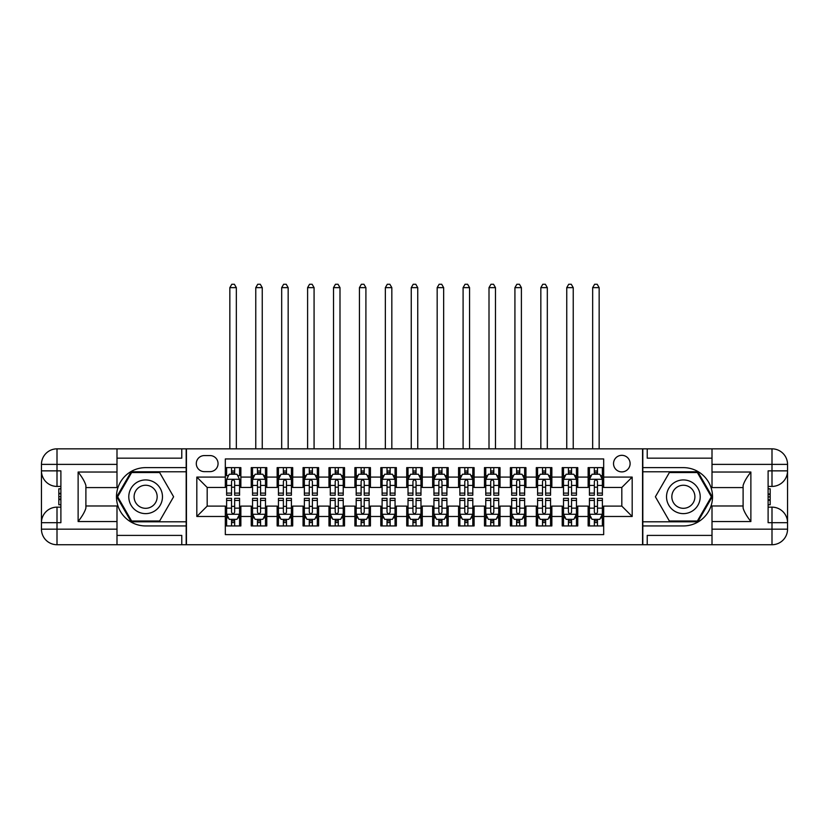 <?xml version="1.0" encoding="UTF-8"?>
<svg xmlns="http://www.w3.org/2000/svg" width="829" height="829" viewBox="0 0 829 829"><rect width="100%" height="100%" fill="white"/><g stroke="black" fill="none" stroke-linecap="round" stroke-linejoin="round"><path stroke-width="1.24" d="M621.823 455.318A8.29 8.29 0 0 0 613.533 463.608A8.29 8.29 0 0 0 621.823 471.898A8.29 8.29 0 0 0 630.113 463.608A8.29 8.29 0 0 0 621.823 455.318M116.993 535.399L181.779 535.399L181.779 544.726L712.007 544.726L712.007 529.171L771.996 529.171L771.996 522.695L768.11 522.695L768.11 470.862L771.996 470.862L771.996 464.385L712.007 464.385L712.007 472.033L750.877 472.033L750.877 521.534C746.732 516.208 744.141 511.721 743.105 508.063L743.105 485.493C744.141 481.846 746.732 477.359 750.877 472.033M603.678 467.629L588.134 467.629L588.134 477.089L577.761 477.089L577.761 487.452L588.134 487.452L588.134 477.089M577.761 477.089L577.761 467.629L562.217 467.629L562.217 477.089L551.855 477.089L551.855 487.452L562.217 487.452L562.217 477.089M551.855 477.089L551.855 467.629L536.301 467.629L536.301 477.089L525.938 477.089L525.938 487.452L536.301 487.452L536.301 477.089M525.938 477.089L525.938 467.629L510.384 467.629L510.384 477.089L500.022 477.089L500.022 487.452L510.384 487.452L510.384 477.089M500.022 477.089L500.022 467.629L484.468 467.629L484.468 477.089L474.105 477.089L474.105 487.452L484.468 487.452L484.468 477.089M474.105 477.089L474.105 467.629L458.551 467.629L458.551 477.089L448.188 477.089L448.188 487.452L458.551 487.452L458.551 477.089M448.188 477.089L448.188 467.629L432.645 467.629L432.645 477.089L422.272 477.089L422.272 487.452L432.645 487.452L432.645 477.089M422.272 477.089L422.272 467.629L406.728 467.629L406.728 477.089L396.355 477.089L396.355 487.452L406.728 487.452L406.728 477.089M396.355 477.089L396.355 467.629L380.812 467.629L380.812 477.089L370.449 477.089L370.449 487.452L380.812 487.452L380.812 477.089M370.449 477.089L370.449 467.629L354.895 467.629L354.895 477.089L344.532 477.089L344.532 487.452L354.895 487.452L354.895 477.089M344.532 477.089L344.532 467.629L328.978 467.629L328.978 477.089L318.616 477.089L318.616 487.452L328.978 487.452L328.978 477.089M318.616 477.089L318.616 467.629L303.062 467.629L303.062 477.089L292.699 477.089L292.699 487.452L303.062 487.452L303.062 477.089M292.699 477.089L292.699 467.629L277.145 467.629L277.145 477.089L266.783 477.089L266.783 487.452L277.145 487.452L277.145 477.089M266.783 477.089L266.783 467.629L251.239 467.629L251.239 487.452L240.866 487.452L240.866 467.629L225.322 467.629M225.322 525.938L240.866 525.938L240.866 506.115L251.239 506.115L251.239 525.938L266.783 525.938L266.783 506.115L277.145 506.115L277.145 516.477L266.783 516.477M277.145 516.477L277.145 525.938L292.699 525.938L292.699 506.115L303.062 506.115L303.062 516.477L292.699 516.477M303.062 516.477L303.062 525.938L318.616 525.938L318.616 506.115L328.978 506.115L328.978 516.477L318.616 516.477M328.978 516.477L328.978 525.938L344.532 525.938L344.532 506.115L354.895 506.115L354.895 516.477L344.532 516.477M354.895 516.477L354.895 525.938L370.449 525.938L370.449 506.115L380.812 506.115L380.812 516.477L370.449 516.477M380.812 516.477L380.812 525.938L396.355 525.938L396.355 506.115L406.728 506.115L406.728 516.477L396.355 516.477M406.728 516.477L406.728 525.938L422.272 525.938L422.272 506.115L432.645 506.115L432.645 516.477L422.272 516.477M432.645 516.477L432.645 525.938L448.188 525.938L448.188 506.115L458.551 506.115L458.551 516.477L448.188 516.477M458.551 516.477L458.551 525.938L474.105 525.938L474.105 506.115L484.468 506.115L484.468 516.477L474.105 516.477M484.468 516.477L484.468 525.938L500.022 525.938L500.022 506.115L510.384 506.115L510.384 516.477L500.022 516.477M510.384 516.477L510.384 525.938L525.938 525.938L525.938 506.115L536.301 506.115L536.301 516.477L525.938 516.477M536.301 516.477L536.301 525.938L551.855 525.938L551.855 506.115L562.217 506.115L562.217 516.477L551.855 516.477M562.217 516.477L562.217 525.938L577.761 525.938L577.761 506.115L588.134 506.115L588.134 516.477L577.761 516.477M204.328 471.639L210.027 471.639A8.031 8.031 0 0 0 218.058 463.608A8.031 8.031 0 0 0 210.027 455.577L204.328 455.577A8.031 8.031 0 0 0 196.297 463.608A8.031 8.031 0 0 0 204.328 471.639M712.007 458.168L647.221 458.168L647.221 448.841L642.558 448.841L642.558 544.726M642.558 448.841L116.993 448.841L116.993 464.385L57.004 464.385L57.004 470.862L60.89 470.862L60.89 522.695L57.004 522.695L57.004 529.171L116.993 529.171L116.993 521.534L78.123 521.534L78.123 472.033C82.268 477.359 84.859 481.846 85.895 485.493L85.895 508.063C84.859 511.721 82.268 516.208 78.123 521.534M186.442 544.726L186.442 448.841M603.678 477.089L603.678 458.945L225.322 458.945L225.322 487.452L207.177 487.452L207.177 506.115L225.322 506.115L225.322 534.622L603.678 534.622L603.678 506.115L621.823 506.115L621.823 487.452L603.678 487.452L603.678 477.089L632.185 477.089L632.185 516.477L603.678 516.477M225.322 516.477L196.815 516.477L196.815 477.089L225.322 477.089M588.134 516.477L588.134 525.938L603.678 525.938M225.322 474.105L226.618 474.105M231.54 474.105L234.648 474.105M239.571 474.105L240.866 474.105M225.322 487.193L226.618 487.193M231.54 487.193L234.648 487.193M239.571 487.193L240.866 487.193M225.322 506.374L226.618 506.374M231.54 506.374L234.648 506.374M239.571 506.374L240.866 506.374M225.322 519.462L226.618 519.462M231.54 519.462L234.648 519.462M239.571 519.462L240.866 519.462M251.239 487.193L252.534 487.193M257.456 487.193L260.565 487.193M265.487 487.193L266.783 487.193M251.239 474.105L252.534 474.105M257.456 474.105L260.565 474.105M265.487 474.105L266.783 474.105M251.239 506.374L252.534 506.374M257.456 506.374L260.565 506.374M265.487 506.374L266.783 506.374M251.239 519.462L252.534 519.462M257.456 519.462L260.565 519.462M265.487 519.462L266.783 519.462M277.145 506.374L278.44 506.374M283.373 506.374L286.482 506.374M291.404 506.374L292.699 506.374M277.145 519.462L278.44 519.462M283.373 519.462L286.482 519.462M291.404 519.462L292.699 519.462M277.145 474.105L278.44 474.105M283.373 474.105L286.482 474.105M291.404 474.105L292.699 474.105M277.145 487.193L278.44 487.193M283.373 487.193L286.482 487.193M291.404 487.193L292.699 487.193M303.062 506.374L304.357 506.374M309.279 506.374L312.398 506.374M317.32 506.374L318.616 506.374M303.062 519.462L304.357 519.462M309.279 519.462L312.398 519.462M317.32 519.462L318.616 519.462M303.062 474.105L304.357 474.105M309.279 474.105L312.398 474.105M317.32 474.105L318.616 474.105M303.062 487.193L304.357 487.193M309.279 487.193L312.398 487.193M317.32 487.193L318.616 487.193M328.978 506.374L330.274 506.374M335.196 506.374L338.305 506.374M343.237 506.374L344.532 506.374M328.978 519.462L330.274 519.462M335.196 519.462L338.305 519.462M343.237 519.462L344.532 519.462M328.978 474.105L330.274 474.105M335.196 474.105L338.305 474.105M343.237 474.105L344.532 474.105M328.978 487.193L330.274 487.193M335.196 487.193L338.305 487.193M343.237 487.193L344.532 487.193M354.895 506.374L356.19 506.374M361.112 506.374L364.221 506.374M369.143 506.374L370.449 506.374M354.895 519.462L356.19 519.462M361.112 519.462L364.221 519.462M369.143 519.462L370.449 519.462M354.895 474.105L356.19 474.105M361.112 474.105L364.221 474.105M369.143 474.105L370.449 474.105M354.895 487.193L356.19 487.193M361.112 487.193L364.221 487.193M369.143 487.193L370.449 487.193M380.812 506.374L382.107 506.374M387.029 506.374L390.138 506.374M395.06 506.374L396.355 506.374M380.812 519.462L382.107 519.462M387.029 519.462L390.138 519.462M395.06 519.462L396.355 519.462M380.812 474.105L382.107 474.105M387.029 474.105L390.138 474.105M395.06 474.105L396.355 474.105M380.812 487.193L382.107 487.193M387.029 487.193L390.138 487.193M395.06 487.193L396.355 487.193M406.728 506.374L408.023 506.374M412.946 506.374L416.054 506.374M420.977 506.374L422.272 506.374M406.728 519.462L408.023 519.462M412.946 519.462L416.054 519.462M420.977 519.462L422.272 519.462M406.728 474.105L408.023 474.105M412.946 474.105L416.054 474.105M420.977 474.105L422.272 474.105M406.728 487.193L408.023 487.193M412.946 487.193L416.054 487.193M420.977 487.193L422.272 487.193M432.645 506.374L433.94 506.374M438.862 506.374L441.971 506.374M446.893 506.374L448.188 506.374M432.645 519.462L433.94 519.462M438.862 519.462L441.971 519.462M446.893 519.462L448.188 519.462M432.645 474.105L433.94 474.105M438.862 474.105L441.971 474.105M446.893 474.105L448.188 474.105M432.645 487.193L433.94 487.193M438.862 487.193L441.971 487.193M446.893 487.193L448.188 487.193M458.551 506.374L459.857 506.374M464.779 506.374L467.888 506.374M472.81 506.374L474.105 506.374M458.551 519.462L459.857 519.462M464.779 519.462L467.888 519.462M472.81 519.462L474.105 519.462M458.551 474.105L459.857 474.105M464.779 474.105L467.888 474.105M472.81 474.105L474.105 474.105M458.551 487.193L459.857 487.193M464.779 487.193L467.888 487.193M472.81 487.193L474.105 487.193M484.468 506.374L485.763 506.374M490.695 506.374L493.804 506.374M498.726 506.374L500.022 506.374M484.468 519.462L485.763 519.462M490.695 519.462L493.804 519.462M498.726 519.462L500.022 519.462M484.468 474.105L485.763 474.105M490.695 474.105L493.804 474.105M498.726 474.105L500.022 474.105M484.468 487.193L485.763 487.193M490.695 487.193L493.804 487.193M498.726 487.193L500.022 487.193M510.384 506.374L511.68 506.374M516.602 506.374L519.721 506.374M524.643 506.374L525.938 506.374M510.384 519.462L511.68 519.462M516.602 519.462L519.721 519.462M524.643 519.462L525.938 519.462M510.384 474.105L511.68 474.105M516.602 474.105L519.721 474.105M524.643 474.105L525.938 474.105M510.384 487.193L511.68 487.193M516.602 487.193L519.721 487.193M524.643 487.193L525.938 487.193M536.301 506.374L537.596 506.374M542.518 506.374L545.627 506.374M550.56 506.374L551.855 506.374M536.301 519.462L537.596 519.462M542.518 519.462L545.627 519.462M550.56 519.462L551.855 519.462M536.301 474.105L537.596 474.105M542.518 474.105L545.627 474.105M550.56 474.105L551.855 474.105M536.301 487.193L537.596 487.193M542.518 487.193L545.627 487.193M550.56 487.193L551.855 487.193M562.217 506.374L563.513 506.374M568.435 506.374L571.544 506.374M576.466 506.374L577.761 506.374M562.217 519.462L563.513 519.462M568.435 519.462L571.544 519.462M576.466 519.462L577.761 519.462M562.217 474.105L563.513 474.105M568.435 474.105L571.544 474.105M576.466 474.105L577.761 474.105M562.217 487.193L563.513 487.193M568.435 487.193L571.544 487.193M576.466 487.193L577.761 487.193M588.134 506.374L589.429 506.374M594.352 506.374L597.46 506.374M602.382 506.374L603.678 506.374M588.134 519.462L589.429 519.462M594.352 519.462L597.46 519.462M602.382 519.462L603.678 519.462M588.134 474.105L589.429 474.105M594.352 474.105L597.46 474.105M602.382 474.105L603.678 474.105M588.134 487.193L589.429 487.193M594.352 487.193L597.46 487.193M602.382 487.193L603.678 487.193M207.177 487.452L196.815 477.089M207.177 506.115L196.815 516.477M632.185 477.089L621.823 487.452M632.185 516.477L621.823 506.115M234.648 467.629L234.648 474.24L234.648 470.996L231.54 470.996M239.571 493.11L234.648 493.11L234.648 495.224L239.571 495.224L239.571 479.421L236.98 474.24L229.208 474.24L226.618 479.421L226.618 495.224L231.54 495.224L231.54 493.11L226.618 493.11M228.493 475.659L226.618 475.659L226.618 467.629M226.618 475.711L226.618 470.996M239.571 475.711L239.571 470.996M237.695 475.659L239.571 475.659L239.571 467.629M231.54 474.24L231.54 467.629M234.648 493.11L234.648 481.359C233.612 479.369 232.576 479.369 231.54 481.359L231.54 490.105M226.618 485.421L231.54 485.421L231.54 493.11M236.338 448.841L236.338 287.642L229.851 287.642L229.851 448.841M229.851 287.642L231.799 284.274L234.389 284.274L236.338 287.642M231.54 522.571L234.648 522.571M226.618 500.447L231.54 500.447L231.54 498.333L226.618 498.333L226.618 514.146L229.208 519.327L236.98 519.327L239.571 514.146L239.571 498.333L234.648 498.333L234.648 500.447L239.571 500.447M239.571 514.146L239.571 525.938M226.618 514.146L226.618 525.938M234.648 519.327L234.648 525.938M231.54 525.938L231.54 519.327M231.54 500.447L231.54 512.198C232.576 514.198 233.612 514.198 234.648 512.198L234.648 500.447M154.049 482.188A16.849 16.849 0 0 0 131.044 488.354A16.849 16.849 0 0 0 137.21 511.369A16.849 16.849 0 0 0 160.215 505.203A16.849 16.849 0 0 0 154.049 482.188M151.396 486.789A11.533 11.533 0 0 0 135.645 491.017A11.533 11.533 0 0 0 139.863 506.768A11.533 11.533 0 0 0 155.614 502.55A11.533 11.533 0 0 0 151.396 486.789M159.624 521.016L131.635 521.016L117.645 496.778L131.635 472.551L159.624 472.551L173.613 496.778L159.624 521.016M691.79 482.188A16.849 16.849 0 0 0 668.785 488.354A16.849 16.849 0 0 0 674.951 511.369A16.849 16.849 0 0 0 697.956 505.203A16.849 16.849 0 0 0 691.79 482.188M689.137 486.789A11.533 11.533 0 0 0 673.386 491.017A11.533 11.533 0 0 0 677.604 506.768A11.533 11.533 0 0 0 693.355 502.55A11.533 11.533 0 0 0 689.137 486.789M697.365 521.016L669.376 521.016L655.387 496.778L669.376 472.551L697.365 472.551L711.355 496.778L697.365 521.016M186.183 448.841L186.183 467.629L145.624 467.629A29.15 29.15 0 0 0 116.474 496.778A29.15 29.15 0 0 0 145.624 525.938L186.183 525.938L186.183 544.726M78.123 472.033L116.993 472.033L116.993 464.385M116.993 472.033L116.993 487.576L85.895 487.576M116.993 529.171L116.993 544.726L57.004 544.726A15.554 15.554 0 0 1 41.45 529.171L41.45 464.385A15.554 15.554 0 0 1 57.004 448.841L116.993 448.841M186.183 467.629L186.183 471.774L131.189 471.774L116.754 496.778L131.189 521.793L186.183 521.793L186.183 471.774M186.183 521.793L186.183 525.938M85.895 505.98L116.993 505.98L116.993 521.534M181.779 544.726L116.993 544.726M41.45 522.695A15.554 15.554 0 0 1 57.004 507.151A15.554 15.554 0 0 0 41.45 522.695L57.004 522.695L57.004 507.151L60.89 507.151M60.89 486.416L57.004 486.416L57.004 470.862L41.45 470.862A15.554 15.554 0 0 0 57.004 486.416A15.554 15.554 0 0 1 41.45 470.862M181.779 448.841L181.779 458.168L116.993 458.168M60.89 488.809L58.818 488.809L58.818 499.068L60.89 499.068M58.818 496.654L60.89 496.654M58.818 493.794L60.89 493.794M58.818 493.328L60.89 493.328M58.818 499.068L58.818 504.757L60.89 504.757M58.818 499.576L60.89 499.576M642.817 544.726L642.817 525.938L683.376 525.938A29.15 29.15 0 0 0 712.525 496.778A29.15 29.15 0 0 0 683.376 467.629L642.817 467.629L642.817 448.841M750.877 521.534L712.007 521.534L712.007 529.171M712.007 521.534L712.007 505.98L743.105 505.98M712.007 464.385L712.007 448.841L771.996 448.841A15.554 15.554 0 0 1 787.55 464.385L787.55 529.171A15.554 15.554 0 0 1 771.996 544.726L712.007 544.726M642.817 525.938L642.817 521.793L697.811 521.793L712.246 496.778L697.811 471.774L642.817 471.774L642.817 521.793M642.817 471.774L642.817 467.629M743.105 487.576L712.007 487.576L712.007 472.033M647.221 448.841L712.007 448.841M787.55 470.862A15.554 15.554 0 0 1 771.996 486.416A15.554 15.554 0 0 0 787.55 470.862L771.996 470.862L771.996 486.416L768.11 486.416M768.11 507.151L771.996 507.151L771.996 522.695L787.55 522.695A15.554 15.554 0 0 0 771.996 507.151A15.554 15.554 0 0 1 787.55 522.695M647.221 544.726L647.221 535.399L712.007 535.399M768.11 504.757L770.182 504.757L770.182 494.498L768.11 494.498M770.182 496.903L768.11 496.903M770.182 499.763L768.11 499.763M770.182 500.239L768.11 500.239M770.182 494.498L770.182 488.809L768.11 488.809M770.182 493.98L768.11 493.98M260.565 470.996L257.456 470.996M265.487 493.11L260.565 493.11L260.565 495.224L265.487 495.224L265.487 479.421L262.897 474.24L255.125 474.24L252.534 479.421L252.534 495.224L257.456 495.224L257.456 493.11L252.534 493.11M252.534 479.421L252.534 467.629M265.487 479.421L265.487 467.629M257.456 474.24L257.456 467.629M260.565 467.629L260.565 474.24M260.565 493.11L260.565 481.359C259.529 479.369 258.493 479.369 257.456 481.359L257.456 493.11M262.244 448.841L262.244 287.642L255.767 287.642L255.767 448.841M255.767 287.642L257.715 284.274L260.306 284.274L262.244 287.642M286.482 470.996L283.373 470.996M291.404 493.11L286.482 493.11L286.482 495.224L291.404 495.224L291.404 479.421L288.813 474.24L281.041 474.24L278.44 479.421L278.44 495.224L283.373 495.224L283.373 493.11L278.44 493.11M278.44 479.421L278.44 467.629M291.404 479.421L291.404 467.629M283.373 474.24L283.373 467.629M286.482 467.629L286.482 474.24M286.482 493.11L286.482 481.359C285.445 479.369 284.409 479.369 283.373 481.359L283.373 493.11M288.16 448.841L288.16 287.642L281.684 287.642L281.684 448.841M281.684 287.642L283.632 284.274L286.223 284.274L288.16 287.642M312.398 470.996L309.279 470.996M317.32 493.11L312.398 493.11L312.398 495.224L317.32 495.224L317.32 479.421L314.73 474.24L306.948 474.24L304.357 479.421L304.357 495.224L309.279 495.224L309.279 493.11L304.357 493.11M304.357 479.421L304.357 467.629M317.32 479.421L317.32 467.629M309.279 474.24L309.279 467.629M312.398 467.629L312.398 474.24M312.398 493.11L312.398 481.359C311.362 479.369 310.326 479.369 309.279 481.359L309.279 493.11M314.077 448.841L314.077 287.642L307.6 287.642L307.6 448.841M307.6 287.642L309.538 284.274L312.139 284.274L314.077 287.642M338.305 470.996L335.196 470.996M343.237 493.11L338.305 493.11L338.305 495.224L343.237 495.224L343.237 479.421L340.646 474.24L332.864 474.24L330.274 479.421L330.274 495.224L335.196 495.224L335.196 493.11L330.274 493.11M330.274 479.421L330.274 467.629M343.237 479.421L343.237 467.629M335.196 474.24L335.196 467.629M338.305 467.629L338.305 474.24M338.305 493.11L338.305 481.359C337.279 479.369 336.242 479.369 335.196 481.359L335.196 493.11M339.994 448.841L339.994 287.642L333.517 287.642L333.517 448.841M333.517 287.642L335.455 284.274L338.045 284.274L339.994 287.642M257.456 522.571L260.565 522.571M252.534 500.447L257.456 500.447L257.456 498.333L252.534 498.333L252.534 514.146L255.125 519.327L262.897 519.327L265.487 514.146L265.487 498.333L260.565 498.333L260.565 500.447L265.487 500.447M265.487 514.146L265.487 525.938M252.534 514.146L252.534 525.938M260.565 519.327L260.565 525.938M257.456 525.938L257.456 519.327M257.456 500.447L257.456 512.198C258.493 514.198 259.529 514.198 260.565 512.198L260.565 500.447M283.373 522.571L286.482 522.571M278.44 500.447L283.373 500.447L283.373 498.333L278.44 498.333L278.44 514.146L281.041 519.327L288.813 519.327L291.404 514.146L291.404 498.333L286.482 498.333L286.482 500.447L291.404 500.447M291.404 514.146L291.404 525.938M278.44 514.146L278.44 525.938M286.482 519.327L286.482 525.938M283.373 525.938L283.373 519.327M283.373 500.447L283.373 512.198C284.409 514.198 285.445 514.198 286.482 512.198L286.482 500.447M309.279 522.571L312.398 522.571M304.357 500.447L309.279 500.447L309.279 498.333L304.357 498.333L304.357 514.146L306.948 519.327L314.73 519.327L317.32 514.146L317.32 498.333L312.398 498.333L312.398 500.447L317.32 500.447M317.32 514.146L317.32 525.938M304.357 514.146L304.357 525.938M312.398 519.327L312.398 525.938M309.279 525.938L309.279 519.327M309.279 500.447L309.279 512.198C310.315 514.198 311.352 514.198 312.398 512.198L312.398 500.447M335.196 522.571L338.305 522.571M330.274 500.447L335.196 500.447L335.196 498.333L330.274 498.333L330.274 514.146L332.864 519.327L340.646 519.327L343.237 514.146L343.237 498.333L338.305 498.333L338.305 500.447L343.237 500.447M343.237 514.146L343.237 525.938M330.274 514.146L330.274 525.938M338.305 519.327L338.305 525.938M335.196 525.938L335.196 519.327M335.196 500.447L335.196 512.198C336.232 514.198 337.268 514.198 338.305 512.198L338.305 500.447M364.221 470.996L361.112 470.996M369.143 493.11L364.221 493.11L364.221 495.224L369.143 495.224L369.143 479.421L366.553 474.24L358.781 474.24L356.19 479.421L356.19 495.224L361.112 495.224L361.112 493.11L356.19 493.11M356.19 479.421L356.19 467.629M369.143 479.421L369.143 467.629M361.112 474.24L361.112 467.629M364.221 467.629L364.221 474.24M364.221 493.11L364.221 481.359C363.185 479.369 362.149 479.369 361.112 481.359L361.112 493.11M365.91 448.841L365.91 287.642L359.434 287.642L359.434 448.841M359.434 287.642L361.371 284.274L363.962 284.274L365.91 287.642M361.112 522.571L364.221 522.571M356.19 500.447L361.112 500.447L361.112 498.333L356.19 498.333L356.19 514.146L358.781 519.327L366.553 519.327L369.143 514.146L369.143 498.333L364.221 498.333L364.221 500.447L369.143 500.447M369.143 514.146L369.143 525.938M356.19 514.146L356.19 525.938M364.221 519.327L364.221 525.938M361.112 525.938L361.112 519.327M361.112 500.447L361.112 512.198C362.149 514.198 363.185 514.198 364.221 512.198L364.221 500.447M390.138 470.996L387.029 470.996M395.06 493.11L390.138 493.11L390.138 495.224L395.06 495.224L395.06 479.421L392.469 474.24L384.697 474.24L382.107 479.421L382.107 495.224L387.029 495.224L387.029 493.11L382.107 493.11M382.107 479.421L382.107 467.629M395.06 479.421L395.06 467.629M387.029 474.24L387.029 467.629M390.138 467.629L390.138 474.24M390.138 493.11L390.138 481.359C389.102 479.369 388.065 479.369 387.029 481.359L387.029 493.11M391.827 448.841L391.827 287.642L385.35 287.642L385.35 448.841M385.35 287.642L387.288 284.274L389.879 284.274L391.827 287.642M387.029 522.571L390.138 522.571M382.107 500.447L387.029 500.447L387.029 498.333L382.107 498.333L382.107 514.146L384.697 519.327L392.469 519.327L395.06 514.146L395.06 498.333L390.138 498.333L390.138 500.447L395.06 500.447M395.06 514.146L395.06 525.938M382.107 514.146L382.107 525.938M390.138 519.327L390.138 525.938M387.029 525.938L387.029 519.327M387.029 500.447L387.029 512.198C388.065 514.198 389.102 514.198 390.138 512.198L390.138 500.447M416.054 470.996L412.946 470.996M420.977 493.11L416.054 493.11L416.054 495.224L420.977 495.224L420.977 479.421L418.386 474.24L410.614 474.24L408.023 479.421L408.023 495.224L412.946 495.224L412.946 493.11L408.023 493.11M408.023 479.421L408.023 467.629M420.977 479.421L420.977 467.629M412.946 474.24L412.946 467.629M416.054 467.629L416.054 474.24M416.054 493.11L416.054 481.359C415.018 479.369 413.982 479.369 412.946 481.359L412.946 493.11M417.743 448.841L417.743 287.642L411.257 287.642L411.257 448.841M411.257 287.642L413.205 284.274L415.795 284.274L417.743 287.642M412.946 522.571L416.054 522.571M408.023 500.447L412.946 500.447L412.946 498.333L408.023 498.333L408.023 514.146L410.614 519.327L418.386 519.327L420.977 514.146L420.977 498.333L416.054 498.333L416.054 500.447L420.977 500.447M420.977 514.146L420.977 525.938M408.023 514.146L408.023 525.938M416.054 519.327L416.054 525.938M412.946 525.938L412.946 519.327M412.946 500.447L412.946 512.198C413.982 514.198 415.018 514.198 416.054 512.198L416.054 500.447M441.971 470.996L438.862 470.996M446.893 493.11L441.971 493.11L441.971 495.224L446.893 495.224L446.893 479.421L444.303 474.24L436.531 474.24L433.94 479.421L433.94 495.224L438.862 495.224L438.862 493.11L433.94 493.11M433.94 479.421L433.94 467.629M446.893 479.421L446.893 467.629M438.862 474.24L438.862 467.629M441.971 467.629L441.971 474.24M441.971 493.11L441.971 481.359C440.935 479.369 439.898 479.369 438.862 481.359L438.862 493.11M443.65 448.841L443.65 287.642L437.173 287.642L437.173 448.841M437.173 287.642L439.121 284.274L441.712 284.274L443.65 287.642M438.862 522.571L441.971 522.571M433.94 500.447L438.862 500.447L438.862 498.333L433.94 498.333L433.94 514.146L436.531 519.327L444.303 519.327L446.893 514.146L446.893 498.333L441.971 498.333L441.971 500.447L446.893 500.447M446.893 514.146L446.893 525.938M433.94 514.146L433.94 525.938M441.971 519.327L441.971 525.938M438.862 525.938L438.862 519.327M438.862 500.447L438.862 512.198C439.898 514.198 440.935 514.198 441.971 512.198L441.971 500.447M467.888 470.996L464.779 470.996M472.81 493.11L467.888 493.11L467.888 495.224L472.81 495.224L472.81 479.421L470.219 474.24L462.447 474.24L459.857 479.421L459.857 495.224L464.779 495.224L464.779 493.11L459.857 493.11M459.857 479.421L459.857 467.629M472.81 479.421L472.81 467.629M464.779 474.24L464.779 467.629M467.888 467.629L467.888 474.24M467.888 493.11L467.888 481.359C466.851 479.369 465.815 479.369 464.779 481.359L464.779 493.11M469.566 448.841L469.566 287.642L463.09 287.642L463.09 448.841M463.09 287.642L465.038 284.274L467.629 284.274L469.566 287.642M464.779 522.571L467.888 522.571M459.857 500.447L464.779 500.447L464.779 498.333L459.857 498.333L459.857 514.146L462.447 519.327L470.219 519.327L472.81 514.146L472.81 498.333L467.888 498.333L467.888 500.447L472.81 500.447M472.81 514.146L472.81 525.938M459.857 514.146L459.857 525.938M467.888 519.327L467.888 525.938M464.779 525.938L464.779 519.327M464.779 500.447L464.779 512.198C465.815 514.198 466.851 514.198 467.888 512.198L467.888 500.447M493.804 470.996L490.695 470.996M498.726 493.11L493.804 493.11L493.804 495.224L498.726 495.224L498.726 479.421L496.136 474.24L488.354 474.24L485.763 479.421L485.763 495.224L490.695 495.224L490.695 493.11L485.763 493.11M485.763 479.421L485.763 467.629M498.726 479.421L498.726 467.629M490.695 474.24L490.695 467.629M493.804 467.629L493.804 474.24M493.804 493.11L493.804 481.359C492.768 479.369 491.732 479.369 490.695 481.359L490.695 493.11M495.483 448.841L495.483 287.642L489.006 287.642L489.006 448.841M489.006 287.642L490.955 284.274L493.545 284.274L495.483 287.642M490.695 522.571L493.804 522.571M485.763 500.447L490.695 500.447L490.695 498.333L485.763 498.333L485.763 514.146L488.354 519.327L496.136 519.327L498.726 514.146L498.726 498.333L493.804 498.333L493.804 500.447L498.726 500.447M498.726 514.146L498.726 525.938M485.763 514.146L485.763 525.938M493.804 519.327L493.804 525.938M490.695 525.938L490.695 519.327M490.695 500.447L490.695 512.198C491.721 514.198 492.758 514.198 493.804 512.198L493.804 500.447M519.721 470.996L516.602 470.996M524.643 493.11L519.721 493.11L519.721 495.224L524.643 495.224L524.643 479.421L522.052 474.24L514.27 474.24L511.68 479.421L511.68 495.224L516.602 495.224L516.602 493.11L511.68 493.11M511.68 479.421L511.68 467.629M524.643 479.421L524.643 467.629M516.602 474.24L516.602 467.629M519.721 467.629L519.721 474.24M519.721 493.11L519.721 481.359C518.685 479.369 517.648 479.369 516.602 481.359L516.602 493.11M521.4 448.841L521.4 287.642L514.923 287.642L514.923 448.841M514.923 287.642L516.861 284.274L519.462 284.274L521.4 287.642M516.602 522.571L519.721 522.571M511.68 500.447L516.602 500.447L516.602 498.333L511.68 498.333L511.68 514.146L514.27 519.327L522.052 519.327L524.643 514.146L524.643 498.333L519.721 498.333L519.721 500.447L524.643 500.447M524.643 514.146L524.643 525.938M511.68 514.146L511.68 525.938M519.721 519.327L519.721 525.938M516.602 525.938L516.602 519.327M516.602 500.447L516.602 512.198C517.638 514.198 518.674 514.198 519.721 512.198L519.721 500.447M545.627 470.996L542.518 470.996M550.56 493.11L545.627 493.11L545.627 495.224L550.56 495.224L550.56 479.421L547.959 474.24L540.187 474.24L537.596 479.421L537.596 495.224L542.518 495.224L542.518 493.11L537.596 493.11M537.596 479.421L537.596 467.629M550.56 479.421L550.56 467.629M542.518 474.24L542.518 467.629M545.627 467.629L545.627 474.24M545.627 493.11L545.627 481.359C544.591 479.369 543.555 479.369 542.518 481.359L542.518 493.11M547.316 448.841L547.316 287.642L540.84 287.642L540.84 448.841M540.84 287.642L542.777 284.274L545.368 284.274L547.316 287.642M542.518 522.571L545.627 522.571M537.596 500.447L542.518 500.447L542.518 498.333L537.596 498.333L537.596 514.146L540.187 519.327L547.959 519.327L550.56 514.146L550.56 498.333L545.627 498.333L545.627 500.447L550.56 500.447M550.56 514.146L550.56 525.938M537.596 514.146L537.596 525.938M545.627 519.327L545.627 525.938M542.518 525.938L542.518 519.327M542.518 500.447L542.518 512.198C543.555 514.198 544.591 514.198 545.627 512.198L545.627 500.447M571.544 470.996L568.435 470.996M576.466 493.11L571.544 493.11L571.544 495.224L576.466 495.224L576.466 479.421L573.875 474.24L566.103 474.24L563.513 479.421L563.513 495.224L568.435 495.224L568.435 493.11L563.513 493.11M563.513 479.421L563.513 467.629M576.466 479.421L576.466 467.629M568.435 474.24L568.435 467.629M571.544 467.629L571.544 474.24M571.544 493.11L571.544 481.359C570.507 479.369 569.471 479.369 568.435 481.359L568.435 493.11M573.233 448.841L573.233 287.642L566.756 287.642L566.756 448.841M566.756 287.642L568.694 284.274L571.285 284.274L573.233 287.642M568.435 522.571L571.544 522.571M563.513 500.447L568.435 500.447L568.435 498.333L563.513 498.333L563.513 514.146L566.103 519.327L573.875 519.327L576.466 514.146L576.466 498.333L571.544 498.333L571.544 500.447L576.466 500.447M576.466 514.146L576.466 525.938M563.513 514.146L563.513 525.938M571.544 519.327L571.544 525.938M568.435 525.938L568.435 519.327M568.435 500.447L568.435 512.198C569.471 514.198 570.507 514.198 571.544 512.198L571.544 500.447M597.46 470.996L594.352 470.996M602.382 493.11L597.46 493.11L597.46 495.224L602.382 495.224L602.382 479.421L599.792 474.24L592.02 474.24L589.429 479.421L589.429 495.224L594.352 495.224L594.352 493.11L589.429 493.11M589.429 479.421L589.429 467.629M602.382 479.421L602.382 467.629M594.352 474.24L594.352 467.629M597.46 467.629L597.46 474.24M597.46 493.11L597.46 481.359C596.424 479.369 595.388 479.369 594.352 481.359L594.352 493.11M599.149 448.841L599.149 287.642L592.662 287.642L592.662 448.841M592.662 287.642L594.611 284.274L597.201 284.274L599.149 287.642M594.352 522.571L597.46 522.571M589.429 500.447L594.352 500.447L594.352 498.333L589.429 498.333L589.429 514.146L592.02 519.327L599.792 519.327L602.382 514.146L602.382 498.333L597.46 498.333L597.46 500.447L602.382 500.447M602.382 514.146L602.382 525.938M589.429 514.146L589.429 525.938M597.46 519.327L597.46 525.938M594.352 525.938L594.352 519.327M594.352 500.447L594.352 512.198C595.388 514.198 596.424 514.198 597.46 512.198L597.46 500.447M251.239 516.477L240.866 516.477M251.239 477.089L240.866 477.089M239.508 479.286L226.68 479.286M239.571 485.421L234.648 485.421M234.648 472.644L231.54 472.644M226.68 514.27L239.508 514.27M239.571 517.897L237.695 517.897M228.493 517.897L226.618 517.897M234.648 508.136L239.571 508.136M226.618 508.136L231.54 508.136M231.54 520.913L234.648 520.913M57.004 448.841A15.554 15.554 0 0 0 41.45 464.385L57.004 464.385L57.004 448.841M57.004 544.726L57.004 529.171L41.45 529.171A15.554 15.554 0 0 0 57.004 544.726M771.996 544.726A15.554 15.554 0 0 0 787.55 529.171L771.996 529.171L771.996 544.726M771.996 448.841L771.996 464.385L787.55 464.385A15.554 15.554 0 0 0 771.996 448.841M265.425 479.286L252.596 479.286M252.534 475.659L254.41 475.659M263.612 475.659L265.487 475.659M257.456 485.421L252.534 485.421M265.487 485.421L260.565 485.421M260.565 472.644L257.456 472.644M291.342 479.286L278.513 479.286M278.44 475.659L280.326 475.659M289.528 475.659L291.404 475.659M283.373 485.421L278.44 485.421M291.404 485.421L286.482 485.421M286.482 472.644L283.373 472.644M317.248 479.286L304.43 479.286M304.357 475.659L306.243 475.659M315.434 475.659L317.32 475.659M309.279 485.421L304.357 485.421M317.32 485.421L312.398 485.421M312.398 472.644L309.279 472.644M343.165 479.286L330.336 479.286M330.274 475.659L332.149 475.659M341.351 475.659L343.237 475.659M335.196 485.421L330.274 485.421M343.237 485.421L338.305 485.421M338.305 472.644L335.196 472.644M252.596 514.27L265.425 514.27M265.487 517.897L263.612 517.897M254.41 517.897L252.534 517.897M260.565 508.136L265.487 508.136M252.534 508.136L257.456 508.136M257.456 520.913L260.565 520.913M278.513 514.27L291.342 514.27M291.404 517.897L289.528 517.897M280.326 517.897L278.44 517.897M286.482 508.136L291.404 508.136M278.44 508.136L283.373 508.136M283.373 520.913L286.482 520.913M304.43 514.27L317.248 514.27M317.32 517.897L315.434 517.897M306.243 517.897L304.357 517.897M312.398 508.136L317.32 508.136M304.357 508.136L309.279 508.136M309.279 520.913L312.398 520.913M330.336 514.27L343.165 514.27M343.237 517.897L341.351 517.897M332.149 517.897L330.274 517.897M338.305 508.136L343.237 508.136M330.274 508.136L335.196 508.136M335.196 520.913L338.305 520.913M369.081 479.286L356.252 479.286M356.19 475.659L358.066 475.659M367.268 475.659L369.143 475.659M361.112 485.421L356.19 485.421M369.143 485.421L364.221 485.421M364.221 472.644L361.112 472.644M356.252 514.27L369.081 514.27M369.143 517.897L367.268 517.897M358.066 517.897L356.19 517.897M364.221 508.136L369.143 508.136M356.19 508.136L361.112 508.136M361.112 520.913L364.221 520.913M394.998 479.286L382.169 479.286M382.107 475.659L383.982 475.659M393.184 475.659L395.06 475.659M387.029 485.421L382.107 485.421M395.06 485.421L390.138 485.421M390.138 472.644L387.029 472.644M382.169 514.27L394.998 514.27M395.06 517.897L393.184 517.897M383.982 517.897L382.107 517.897M390.138 508.136L395.06 508.136M382.107 508.136L387.029 508.136M387.029 520.913L390.138 520.913M420.914 479.286L408.086 479.286M408.023 475.659L409.899 475.659M419.101 475.659L420.977 475.659M412.946 485.421L408.023 485.421M420.977 485.421L416.054 485.421M416.054 472.644L412.946 472.644M408.086 514.27L420.914 514.27M420.977 517.897L419.101 517.897M409.899 517.897L408.023 517.897M416.054 508.136L420.977 508.136M408.023 508.136L412.946 508.136M412.946 520.913L416.054 520.913M446.831 479.286L434.002 479.286M433.94 475.659L435.816 475.659M445.018 475.659L446.893 475.659M438.862 485.421L433.94 485.421M446.893 485.421L441.971 485.421M441.971 472.644L438.862 472.644M434.002 514.27L446.831 514.27M446.893 517.897L445.018 517.897M435.816 517.897L433.94 517.897M441.971 508.136L446.893 508.136M433.94 508.136L438.862 508.136M438.862 520.913L441.971 520.913M472.748 479.286L459.919 479.286M459.857 475.659L461.732 475.659M470.934 475.659L472.81 475.659M464.779 485.421L459.857 485.421M472.81 485.421L467.888 485.421M467.888 472.644L464.779 472.644M459.919 514.27L472.748 514.27M472.81 517.897L470.934 517.897M461.732 517.897L459.857 517.897M467.888 508.136L472.81 508.136M459.857 508.136L464.779 508.136M464.779 520.913L467.888 520.913M498.664 479.286L485.835 479.286M485.763 475.659L487.649 475.659M496.851 475.659L498.726 475.659M490.695 485.421L485.763 485.421M498.726 485.421L493.804 485.421M493.804 472.644L490.695 472.644M485.835 514.27L498.664 514.27M498.726 517.897L496.851 517.897M487.649 517.897L485.763 517.897M493.804 508.136L498.726 508.136M485.763 508.136L490.695 508.136M490.695 520.913L493.804 520.913M524.57 479.286L511.752 479.286M511.68 475.659L513.565 475.659M522.757 475.659L524.643 475.659M516.602 485.421L511.68 485.421M524.643 485.421L519.721 485.421M519.721 472.644L516.602 472.644M511.752 514.27L524.57 514.27M524.643 517.897L522.757 517.897M513.565 517.897L511.68 517.897M519.721 508.136L524.643 508.136M511.68 508.136L516.602 508.136M516.602 520.913L519.721 520.913M550.487 479.286L537.658 479.286M537.596 475.659L539.472 475.659M548.674 475.659L550.56 475.659M542.518 485.421L537.596 485.421M550.56 485.421L545.627 485.421M545.627 472.644L542.518 472.644M537.658 514.27L550.487 514.27M550.56 517.897L548.674 517.897M539.472 517.897L537.596 517.897M545.627 508.136L550.56 508.136M537.596 508.136L542.518 508.136M542.518 520.913L545.627 520.913M576.404 479.286L563.575 479.286M563.513 475.659L565.388 475.659M574.59 475.659L576.466 475.659M568.435 485.421L563.513 485.421M576.466 485.421L571.544 485.421M571.544 472.644L568.435 472.644M563.575 514.27L576.404 514.27M576.466 517.897L574.59 517.897M565.388 517.897L563.513 517.897M571.544 508.136L576.466 508.136M563.513 508.136L568.435 508.136M568.435 520.913L571.544 520.913M602.32 479.286L589.492 479.286M589.429 475.659L591.305 475.659M600.507 475.659L602.382 475.659M594.352 485.421L589.429 485.421M602.382 485.421L597.46 485.421M597.46 472.644L594.352 472.644M589.492 514.27L602.32 514.27M602.382 517.897L600.507 517.897M591.305 517.897L589.429 517.897M597.46 508.136L602.382 508.136M589.429 508.136L594.352 508.136M594.352 520.913L597.46 520.913"/></g></svg>
